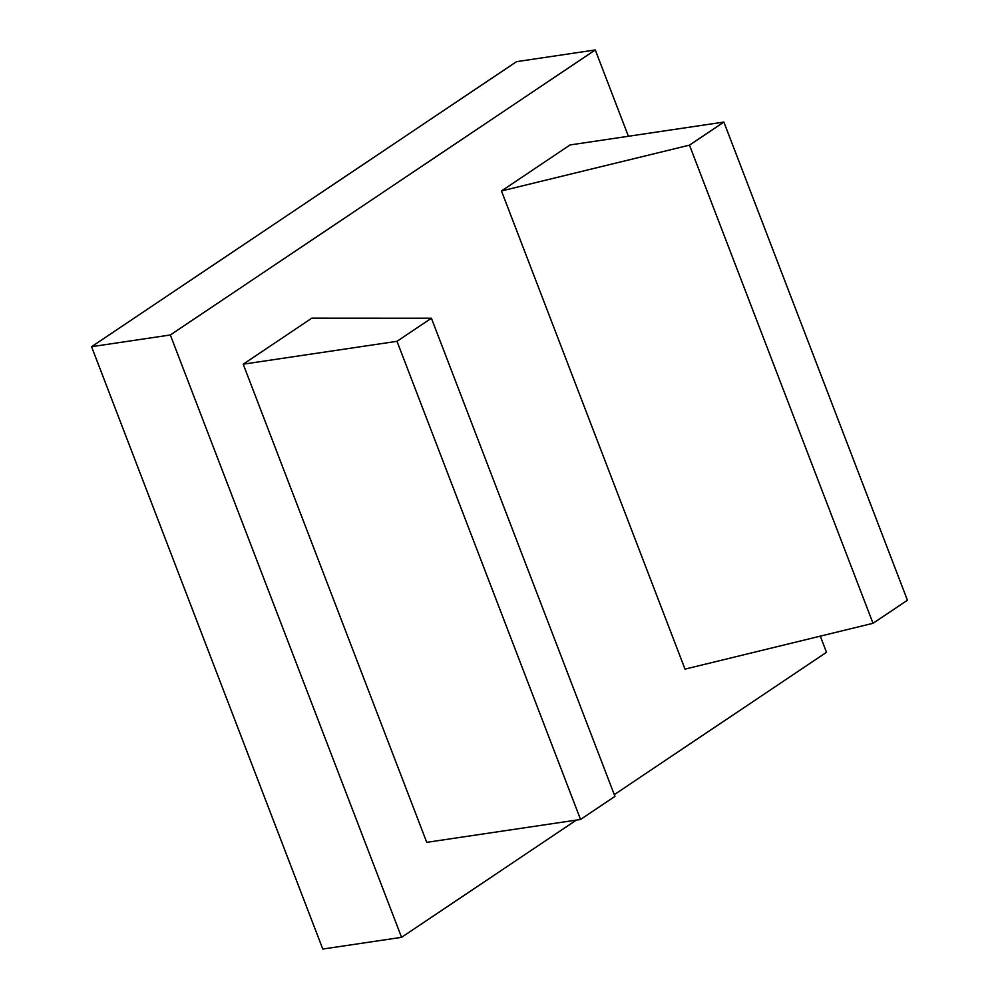 <?xml version="1.0" encoding="UTF-8"?>
<svg xmlns="http://www.w3.org/2000/svg" width="999" height="999" viewBox="0 0 999 999"><rect width="100%" height="100%" fill="white"/><g stroke="black" fill="none" stroke-linecap="round" stroke-linejoin="round"><path stroke-width="1.5" d="M243.207 364.185L426.748 842.344L580.544 819.467L614.959 796.39L431.406 318.231L311.813 318.169L243.207 364.185L397.003 341.308L431.406 318.231M580.544 819.467L397.003 341.308M689.472 145.142L501.473 190.959L570.079 144.942L723.875 122.065L689.472 145.142L873.014 623.301L685.014 669.118L501.473 190.959M723.875 122.065L907.429 600.224L873.014 623.301M628.408 136.264L595.279 49.95L170.33 334.977L401.561 937.337L576.348 820.104M614.285 794.642L826.498 652.31L820.304 636.151M401.561 937.337L322.789 949.05L91.571 346.69L516.52 61.663L595.279 49.95M170.33 334.977L91.571 346.69"/></g></svg>
